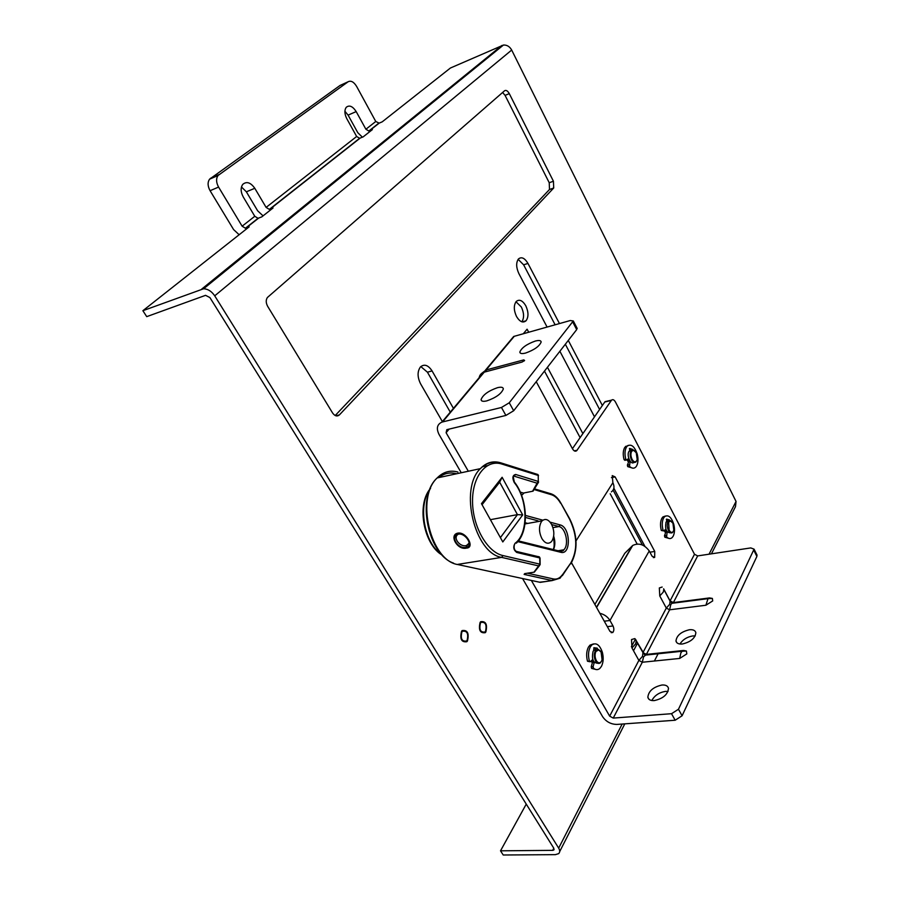 <?xml version="1.0" encoding="UTF-8"?>
<svg xmlns="http://www.w3.org/2000/svg" width="900" height="900" viewBox="0 0 900 900"><rect width="100%" height="100%" fill="white"/><g stroke="black" fill="none" stroke-linecap="round" stroke-linejoin="round"><path stroke-width="1.35" d="M509.141 342.439L513.697 336.465L570.262 320.535L573.3 320.963L509.265 402.772L501.469 407.475L441.934 422.1C437.085 424.361 436.118 428.468 439.031 434.419L461.25 472.759M481.669 373.387L486.079 369.979L523.8 359.887L524.61 360.517L522.045 362.059L483.649 372.319C480.915 373.376 479.396 375.379 479.081 378.338M535.309 341.055C526.68 344.16 521.528 347.839 519.829 352.08C519.986 353.655 521.899 353.97 525.577 353.059C534.262 349.954 539.46 346.264 541.159 342C540.979 340.414 539.033 340.099 535.309 341.055M497.509 387.675C488.407 390.859 482.929 394.83 481.061 399.611C481.207 401.31 483.12 401.726 486.787 400.882C495.956 397.699 501.469 393.705 503.336 388.924C503.168 387.202 501.221 386.786 497.509 387.675M449.1 429.098L446.108 432.731L446.827 429.66L505.901 415.44L513.675 410.749L576.697 329.603L576.934 327.96M536.243 381.69L572.524 448.841C573.93 451.147 575.336 451.755 576.742 450.652L611.572 400.129C612.855 399.139 614.149 399.769 615.454 402.007L694.496 554.276L697.669 555.908L750.791 547.92L754.076 549.169L678.476 709.245L671.535 713.7L613.238 718.087L609.66 716.141L638.876 660.409L631.946 647.955L631.53 639.54L634.826 638.595L642.971 652.579L646.391 654.39L683.606 650.464L686.419 651.026L682.087 651.251L683.606 650.464M663.604 588.78L670.072 600.874L673.369 602.595L709.492 597.926L712.373 598.421L708.008 598.646L709.492 597.926M662.153 587.048L659.329 587.947L659.768 595.935L666.304 608.074L669.746 604.26L670.072 600.874L694.496 554.276M446.108 432.731L468.326 471.229M531.349 580.433L609.66 716.141M664.2 530.55L665.336 532.485M594.923 650.115L593.674 649.654M591.053 661.016L592.324 662.906M571.534 562.815L609.986 631.395L612.81 632.498C614.104 630.799 614.183 628.616 613.024 625.961L609.964 620.482L604.26 621.191M596.599 607.523L632.722 545.456C638.831 542.599 644.332 544.421 649.249 550.935L652.072 556.234L654.66 557.415L654.75 551.441L615.139 476.91L612.248 475.605L612.877 482.726C614.722 486.63 614.227 489.679 611.404 491.884M629.764 450.731L629.663 448.414L632.621 449.392L630.877 449.752L631.249 450.416M627.03 459.686L628.312 461.936M607.129 401.445L604.789 401.996L572.434 448.684M522.551 578.531L602.617 716.681C606.139 721.744 610.886 724.32 616.883 724.421L675.158 720.236L682.087 715.781L756.889 556.425L756.765 554.558M644.85 546.266L613.856 488.216M679.95 644.018C682.673 639.675 686.925 636.986 692.73 635.94L695.216 635.94M651.836 700.526C654.536 695.509 659.092 692.46 665.505 691.38L668.048 691.459M686.419 651.026L686.801 653.906L679.68 658.44L642.308 662.242L638.876 660.409L642.533 656.314L642.971 652.579L666.304 608.074L669.611 609.806L646.391 654.39L643.556 656.865L642.308 662.242L613.238 718.087M712.373 598.421L712.699 600.93L705.893 605.239L669.611 609.806L670.736 604.778L671.951 603.023L670.309 601.56L663.829 589.444L663.244 592.133L659.768 595.935M661.984 685.012C653.22 687.015 648.506 691.099 647.854 697.275C648.461 699.683 650.599 700.785 654.255 700.594C663.075 698.614 667.811 694.53 668.486 688.331C667.845 685.89 665.685 684.788 661.984 685.012M689.411 629.741C681.109 631.744 676.62 635.512 675.979 641.048C676.564 643.309 678.679 644.299 682.335 644.006C690.694 642.015 695.205 638.246 695.857 632.689C695.25 630.405 693.101 629.415 689.411 629.741M632.722 545.456L624.814 553.264L594.877 604.451M599.827 613.283C604.316 614.396 607.702 616.793 609.964 620.482L649.249 550.935M466.537 548.089C475.178 547.762 466.414 531.709 457.999 533.104C448.582 534.656 457.301 550.575 466.537 548.089L466.481 547.189M481.466 503.651L502.808 541.946L522.697 514.924L502.121 477.27L481.466 503.651M514.114 481.691L514.249 482.524C512.077 477.832 512.55 475.155 515.7 474.491L538.324 481.444L538.582 482.096L537.109 483.199L538.324 481.444L538.211 475.436L501.975 464.085L501.671 463.151C493.931 460.676 486.821 462.51 480.341 468.652C486.259 462.476 493.054 460.53 500.715 462.814L537.908 474.525L538.504 475.605M533.025 491.197L538.189 482.782M560.543 502.549L569.632 519.278C577.418 535.702 577.778 550.316 570.712 563.13L560.036 578.205L552.139 580.579L524.126 574.414L524.689 573.626L533.947 572.197L538.605 565.898L501.694 557.392L502.92 555.559L539.842 564.142L540.09 564.784L538.605 565.898L539.842 564.142L539.719 557.921L516.746 552.454C513.517 549.99 512.955 546.941 515.048 543.296C528.705 533.678 528.064 499.174 514.249 482.524M502.121 477.27L499.657 482.186L482.051 504.709M522.697 514.924L517.444 514.631L499.657 482.186M490.399 519.683L517.444 514.631L500.4 537.626M469.271 543.127L466.369 545.58C459.866 547.425 452.16 537.311 458.46 534.127L457.616 534.352C450.157 536.974 458.235 549.293 465.93 547.312L466.853 547.076C473.389 545.467 465.536 532.822 458.426 534.139M518.771 540.461L519.019 541.046M541.89 538.571C538.92 532.327 538.729 526.736 541.35 521.798L542.149 520.819C545.332 518.265 548.438 519.379 551.464 524.171C554.4 530.314 554.591 535.86 552.049 540.799L551.149 541.901C548.021 544.421 544.939 543.308 541.89 538.571M593.73 649.811L594.709 650.137M592.357 662.783L591.12 660.949M591.75 660.386L593.73 662.445M596.419 649.721L593.955 650.216L593.111 651.296C591.435 658.991 593.044 662.996 597.938 663.3M601.571 661.072L600.413 662.805C598.759 664.043 597.173 663.457 595.643 661.061C593.966 657.54 593.82 654.21 595.226 651.06L598.298 649.406L600.446 651.105M595.946 651.442L598.77 649.924L601.099 652.072L602.077 659.711L601.504 661.207C599.895 663.525 598.174 663.322 596.329 660.623C594.788 657.394 594.653 654.334 595.946 651.442M665.37 532.384L664.256 530.505M664.774 530.089L666.236 532.08M673.425 531.236C672.12 533.059 670.68 532.688 669.116 530.123L668.644 522.101L670.567 520.976L672.952 523.238L673.819 530.235L672.604 532.485C671.231 533.509 669.859 532.845 668.498 530.505C667.046 527.254 666.877 524.34 668.002 521.764L668.565 521.021L666.034 522.09C664.841 529.189 666.371 532.766 670.635 532.811M666.607 521.359L670.084 520.549L671.738 521.606M628.346 461.835L627.086 459.641M627.637 459.27L629.168 461.509M631.474 450.338L629.033 451.327C626.231 455.231 630.889 465.581 633.971 462.33M636.851 460.474L635.985 461.891C634.477 463.05 632.97 462.33 631.451 459.743C629.933 456.356 629.786 453.409 631.001 450.923L633.038 449.831L634.86 450.923M631.665 451.249L633.533 450.248L636.244 452.745L637.189 459.517L636.66 460.811C635.254 462.544 633.724 462.049 632.081 459.349C630.686 456.244 630.551 453.544 631.665 451.249M597.701 649.327L597.206 648.146L593.865 647.73L593.876 650.284M592.74 659.486L590.31 661.691L589.365 661.028C588.004 655.526 588.33 650.801 590.332 646.852L591.851 644.918C596.171 642.24 599.67 644.704 602.359 652.309C603.697 657.709 603.394 662.389 601.447 666.349L599.827 668.441C597.836 670.084 595.732 670.005 593.494 668.227L593.111 666.574L594.293 662.377L592.414 662.58L591.232 666.765L591.615 668.419L596.329 669.589M595.778 650.002L595.339 648.36L593.921 647.707M593.123 662.107L592.414 662.58M593.46 643.939L589.984 645.131L588.454 647.066C586.451 651.015 586.125 655.729 587.486 661.23L589.826 661.736M666.337 519.413L669.375 519.874L666.585 519.12L666.63 521.347M665.854 529.178L663.84 530.854L663.041 530.168C661.826 525.229 662.018 521.156 663.626 517.95L664.661 516.623C668.25 514.474 671.276 516.971 673.717 524.092C674.921 528.952 674.741 532.991 673.178 536.209L672.075 537.649C670.399 539.055 668.576 538.808 666.585 536.918L667.181 531.866M665.91 531.832L664.492 535.714L664.83 537.199L669.454 538.526M665.528 516.015L662.918 516.915L661.883 518.254C660.274 521.46 660.082 525.521 661.298 530.46L663.548 530.899M667.631 520.166L668.048 521.111M628.774 458.46L626.625 459.968L625.781 459.225C624.533 454.162 624.78 450.09 626.524 447.007L627.3 446.04C631.204 443.666 634.511 446.31 637.211 453.983C638.438 458.955 638.212 462.994 636.514 466.099L635.659 467.168C633.814 468.776 631.755 468.484 629.482 466.279L630.169 461.25M628.898 461.306L627.379 465.109L627.727 466.627L632.97 468.191M628.234 445.365L624.78 447.368C623.025 450.461 622.778 454.534 624.026 459.574L624.87 460.327L626.389 460.012M629.347 448.83L630.877 449.752M555.368 854.651L503.224 855L500.524 850.815L552.679 850.354L553.759 850.028L553.77 848.171L209.903 297.562L205.56 295.335L146.722 316.642L142.886 310.702L203.591 288.765C207.889 288.923 211.601 291.274 214.718 295.83L558.675 848.126C560.059 850.489 560.036 852.334 558.63 853.65L555.368 854.651M526.252 804.105L500.524 850.815M711.439 553.837L735.491 506.644L736.043 501.435L511.684 50.051C509.692 46.519 506.936 44.854 503.438 45.045L450.416 68.017L382.219 121.837L379.17 123.131L375.772 121.5L356.569 86.321C353.801 81.889 351 80.359 348.154 81.742L218.036 175.511C215.944 178.661 216.124 182.509 218.576 187.076L242.123 226.192L245.419 228.229L249.165 226.834L142.886 310.702M261.765 216.889L258.041 218.295L254.779 216.281L243.281 197.01C240.638 192.015 240.458 187.796 242.741 184.388C246.6 181.136 250.616 182.441 254.801 188.291L266.108 207.405L269.336 209.385L273.049 207.979L261.765 216.889M363.184 136.856L359.618 138.285L356.647 136.485L346.804 118.699C344.486 114.008 344.295 110.216 346.219 107.325C349.358 104.794 352.688 106.222 356.186 111.589L365.895 129.24L368.831 131.017L372.386 129.589L363.184 136.856M239.141 234.743L233.595 229.579L210.083 190.71C207.63 186.176 207.461 182.329 209.554 179.19L218.036 175.511M362.396 137.183L357.784 132.683L348.086 115.133L344.902 111.229M599.602 409.478L565.335 344.239M555.12 324.787L523.62 264.814L518.141 259.346M420.817 366.57L427.433 372.195L450.281 412.132M637.11 543.971L610.211 493.774M580.106 437.614L544.466 371.104M631.395 646.729L635.434 639.18M515.993 301.736L521.37 307.035C524.126 313.009 524.284 317.925 521.854 321.795M502.605 92.475L505.08 95.377L549.225 182.734L549.506 189.484L335.194 415.53M547.087 327.049L518.884 273.611C516.105 267.502 515.959 262.631 518.445 258.975C521.528 256.511 524.7 257.996 527.962 263.43L559.462 323.572M568.294 340.425L602.359 405.495M594.506 416.835L559.879 351.259M467.089 640.373C468.664 633.611 467.111 630.574 462.431 631.283L461.914 631.89C460.316 638.651 461.869 641.7 466.549 641.014L467.089 640.373M485.494 631.361C487.001 624.769 485.494 621.776 480.971 622.395L480.465 623.002C478.946 629.606 480.442 632.599 484.965 632.002L485.494 631.361M442.361 421.594L420.581 383.805C417.308 377.1 417.262 371.475 420.435 366.952C424.305 363.735 428.186 365.051 432.079 370.924L453.442 408.375M637.65 642.949L633.499 650.745M523.316 333.731L527.085 329.197L528.705 332.213M547.436 367.279L582.885 433.609M613.091 490.129L642.409 544.984M516.544 316.553C519.806 321.84 522.979 323.246 526.05 320.771C528.694 316.98 528.604 311.963 525.769 305.73C522.529 300.397 519.345 298.98 516.217 301.478C513.585 305.291 513.697 310.309 516.544 316.553M553.433 181.237L509.299 93.645C507.679 90.821 506.104 89.854 504.585 90.754L267.39 297.506C265.759 299.981 265.849 302.929 267.66 306.326L332.572 412.965C334.845 416.115 337.129 416.756 339.412 414.889L553.714 187.999L553.433 181.237L549.225 182.734M263.059 215.865L257.659 210.814L246.364 191.812L241.459 186.964M209.554 179.19L340.088 85.433L348.154 81.742M485.854 631.957L485.246 632.689C480.082 633.375 478.373 629.944 480.105 622.406L480.69 621.709C485.854 621 487.575 624.42 485.854 631.957M467.46 640.98L466.841 641.711C461.486 642.488 459.72 639.011 461.543 631.283L462.127 630.585C467.483 629.775 469.26 633.24 467.46 640.98M484.279 372.127L442.586 421.92M514.305 336.262L486.079 369.979L486.495 371.531M576.697 329.603L572.783 322.076M505.901 415.44L501.469 407.475M509.265 402.772L513.675 410.749M576 540.923L612.877 482.726M611.303 400.466L604.789 401.996M574.279 450.855L577.069 450.259M675.158 720.236L671.535 713.7M678.476 709.245L682.087 715.781M697.669 555.908L673.369 602.595L671.839 603.315L708.008 598.646L705.893 605.239M679.68 658.44L680.85 652.961L682.087 651.251L644.839 655.178L636.289 640.778L635.636 643.871L631.946 647.955M636.109 640.17L634.826 638.595M756.889 556.425L753.863 550.373M615.139 476.91L611.449 477.63M649.913 552.195L654.75 551.441M596.475 607.298L632.227 545.895M607.331 626.659L613.024 625.961M524.16 360.956L523.8 359.887M456.559 473.76C450.067 471.994 444.139 473.265 438.739 477.596M539.584 582.21L546.165 581.467M457.886 472.039C450.135 469.89 443.228 471.859 437.175 477.934C415.35 497.779 430.582 560.97 458.044 564.604L540.236 582.356L552.139 580.579L553.309 578.925L527.479 573.199M453.566 563.141C427.95 554.67 415.901 496.924 437.175 477.934L480.341 468.652C459.045 488.734 474.615 553.444 501.66 557.381L457.358 564.446M482.231 466.796L487.159 465.739M498.397 463.309L500.715 462.814M534.319 489.611L551.543 494.752L550.327 493.56L551.171 493.853M502.92 555.559C487.159 552.184 472.489 526.331 472.534 501.188C472.354 475.976 486.562 458.966 501.975 464.085M515.7 474.491L513.326 476.516M520.301 492.131L523.462 493.054L532.564 491.254L537.109 483.199L514.462 476.28M537.908 474.525L538.526 475.65L536.951 474.188M551.543 494.752C554.951 495.866 557.955 498.656 560.52 503.123M524.059 492.941L522.293 494.752L521.269 494.46M562.174 575.01C559.733 578.295 556.785 579.6 553.309 578.925M550.114 522.169L560.137 524.914C570.555 527.108 571.32 555.401 560.801 552.296L517.815 541.631M525.431 515.43L542.891 520.2M525.139 573.559L524.126 574.414M562.32 575.696L570.712 563.13M569.632 519.278L569.644 518.692M534.319 572.153L539.426 565.684M540.135 564.278L540.045 558.09L538.436 556.571M515.565 551.059L516.746 552.454M514.327 544.984L515.048 543.296M522.293 494.752L523.98 492.952M539.257 556.808L540.023 558.045M560.756 552.285L559.316 551.07M560.16 551.149L563.749 549.821C569.34 545.074 565.819 527.895 558.99 526.556L551.689 524.576M537.975 520.841L525.442 517.444M552.926 527.625L558.99 526.556L560.137 524.914M553.669 536.13C555.289 541.192 555.233 545.692 553.5 549.63M525.127 522.72L527.76 523.418M466.369 545.58L466.436 546.637M458.944 533.475L457.999 533.104M430.526 488.486C417.319 504.259 424.001 543.634 441.889 554.749M591.232 666.765L593.111 666.574M591.615 668.419L593.494 668.227M587.486 661.23L589.365 661.028M597.206 648.146L595.339 648.36M667.159 531.923L665.415 532.215M664.492 535.714L666.248 535.421M664.83 537.199L666.585 536.918M661.298 530.46L663.041 530.168M630.146 461.317L628.391 461.666M627.379 465.109L629.134 464.76M627.727 466.627L629.482 466.279M624.026 459.574L625.781 459.225M511.684 50.051L214.718 295.83M201.679 289.125L501.829 45.495M258.548 218.171L245.925 228.105M360.101 138.15L269.843 209.261M379.17 123.131L369.315 130.894M218.576 187.076L210.083 190.71M552.679 850.354L553.793 848.205M527.962 263.43L523.62 264.814M558.675 848.126L622.159 724.039M654.401 661.005L658.44 653.119M684.776 601.65L685.058 601.076M709.043 554.197L736.043 501.435M432.079 370.924L427.433 372.195M509.299 93.645L505.08 95.377M553.68 188.032L549.472 189.518M335.902 415.811L339.412 414.889M365.895 129.24L375.772 121.5M242.123 226.192L254.779 216.281M266.108 207.405L356.647 136.485M254.801 188.291L246.364 191.812M356.186 111.589L348.086 115.133M210.51 178.29L218.993 174.6M577.204 328.478L573.3 320.963M513.697 336.465L485.449 370.17M483.649 372.319L441.934 422.1M611.572 400.129L605.059 401.67M574.74 451.08L576.742 450.652M754.076 549.169L757.091 555.221M648.967 699.278L647.854 697.275M676.89 642.746L675.979 641.048M654.66 557.415L653.355 557.606M611.19 632.689L612.81 632.498M481.793 400.894L481.061 399.611M520.414 353.171L519.829 352.08M570.847 563.839C578.104 550.305 577.744 535.309 569.745 518.884L560.655 502.74C558 498.105 554.85 495.146 551.227 493.864L534.712 488.914M540.09 564.784L540.045 558.09L539.37 556.92L516.398 551.419C514.507 550.339 513.788 548.347 514.249 545.456L514.159 545.13M516.364 543.15C529.661 531 527.524 498.24 514.327 481.984L513.202 476.629M558.056 550.755L563.749 549.821C563.738 550.575 562.624 551.081 560.408 551.34L518.434 540.9M553.163 549.54C554.4 547.47 554.49 543.409 553.444 537.356M469.215 542.745L467.19 545.377M442.282 555.154C424.192 545.096 416.261 505.946 429.907 489.105M458.46 533.284L457.616 534.352M542.149 520.819L524.981 523.924M596.059 649.991L593.955 650.216M631.44 450.382L629.46 450.787M592.65 662.153L594 662.018M591.851 644.918L589.984 645.131M665.584 531.889L667.024 531.653M664.661 516.623L662.918 516.915M628.549 461.385L630.045 461.081M627.3 446.04L625.556 446.411M503.438 45.045L203.591 288.765M554.119 849.33L553.759 850.028M687.521 600.761L687.24 601.335M660.971 652.86L660.645 653.512M624.791 723.847L559.699 851.558M463.601 641.374L466.549 641.014M482.186 632.351L484.965 632.002M522.169 321.885L526.05 320.771M549.506 189.484L553.714 187.999M378.686 123.255L368.831 131.017M245.419 228.229L258.041 218.295M359.618 138.285L269.336 209.385"/></g></svg>
